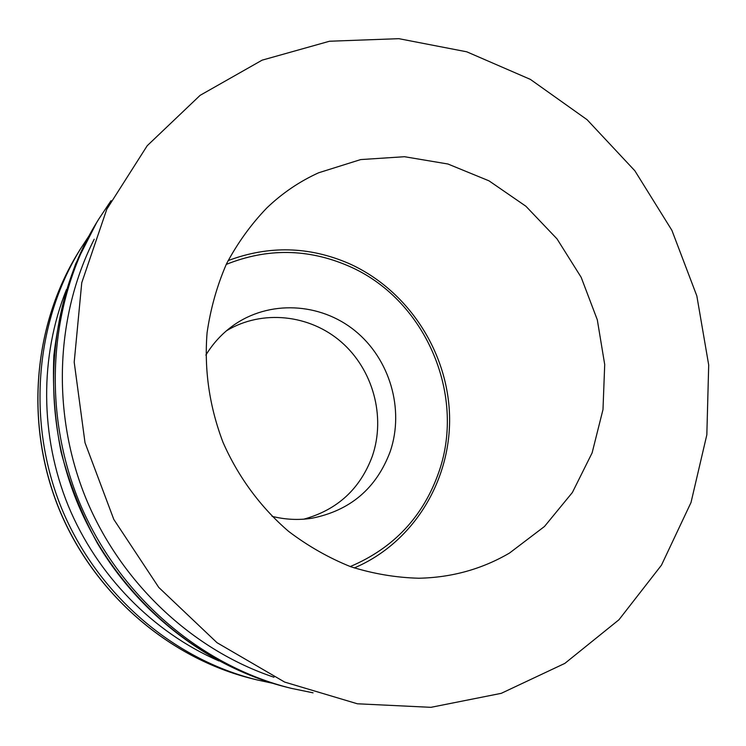 <?xml version="1.0" encoding="UTF-8"?>
<svg xmlns="http://www.w3.org/2000/svg" width="746" height="746" viewBox="0 0 746 746"><rect width="100%" height="100%" fill="white"/><g stroke="black" fill="none" stroke-linecap="round" stroke-linejoin="round"><path stroke-width="1.12" d="M226.467 330.776C262.191 309.189 309.786 314.467 341.379 342.078C373.028 369.662 385.868 416.529 372.385 456.02C360.243 488.854 337.379 509.9 303.79 519.169M205.859 355.105C212.955 343.468 221.898 333.723 232.687 325.881C268.886 299.696 320.267 302.475 354.993 330.758C389.813 358.966 404.584 409.181 390.279 451.377C376.46 488.36 350.256 510.656 311.66 518.284C298.475 520.288 285.261 519.636 272.038 516.335M354.247 567.948C413.62 542.752 451.311 480.116 449.558 415.634C447.759 351.096 407.391 289.579 348.83 263.459C308.984 246.301 268.746 245.359 228.099 260.615M226.234 264.41C267.087 248.026 307.725 248.502 348.13 265.828C424.288 298.186 466.213 393.217 439.068 471.453C423.532 516.307 393.925 548.002 350.256 566.559M218.886 660.919C152.911 632.235 97.045 575.39 68.259 505.779C39.836 436.009 39.659 356.308 66.459 289.541M274.006 677.237C192.468 649.98 120.936 583.185 85.977 498.505C51.362 413.694 55.344 315.903 94.21 239.224M262.098 60.165L329.518 41.235L398.84 38.671L466.763 51.81L530.369 79.384L587.102 119.714L634.855 170.778L671.894 230.327L696.839 295.929L708.7 364.999L706.835 434.815L691.01 502.515L661.469 565.16L618.956 619.758L564.862 663.38L501.256 693.332L430.936 707.329L357.381 703.786L284.618 682.058L216.993 642.679L158.777 587.438L113.802 519.412L85.016 442.723L74.199 362.164L81.752 282.753L106.781 209.253L147.204 145.731L200.124 95.339L262.098 60.165M509.49 553.066C481.925 569.151 451.712 577.544 418.832 578.234C395.967 577.628 373.298 573.805 350.834 566.764C328.781 557.905 308.023 546.1 288.543 531.329C260.606 507.299 238.114 476.797 222.989 442.275C209.43 406.561 204.124 370.081 207.071 332.837C210.549 308.648 217.03 285.653 226.495 263.86C237.536 243.065 250.982 224.415 266.835 207.929C282.314 193.13 299.584 181.418 318.626 172.783L360.691 159.579L404.509 156.716L447.945 164.008L489.003 180.84L525.883 206.232L557.029 238.897L581.171 277.316L597.304 319.81L604.708 364.533L602.992 409.554L592.119 452.878L572.378 492.5L544.468 526.499L509.49 553.066M252.325 678.739C169.044 658.214 94.136 593.853 59.335 509.443C24.795 424.931 32.889 326.496 77.724 253.388C32.805 326.645 24.739 425.043 59.242 509.481C94.015 593.816 168.885 658.168 252.325 678.739L256.978 679.886C172.755 659.138 96.915 593.956 61.676 508.483C26.697 422.907 34.875 323.242 80.232 249.295L77.724 253.388M287.667 687.448C197.224 665.18 115.294 594.674 77.155 502.133C39.277 409.479 48.042 301.748 96.756 222.364L75.775 263.618C64.818 293.029 57.517 323.68 53.871 355.581C52.416 387.827 54.822 420.007 61.097 452.132C69.555 483.837 81.594 514.115 97.232 542.957C140.08 615.59 211.025 668.416 287.667 687.448L291.378 688.362C200.189 665.917 117.523 594.767 79.029 501.359C40.806 407.848 49.637 299.137 98.761 219.1L96.756 222.364M256.978 679.886L272.15 683.168M80.232 249.295L88.718 236.323M291.378 688.362L313.05 692.829M98.761 219.1L111.042 200.693"/></g></svg>
